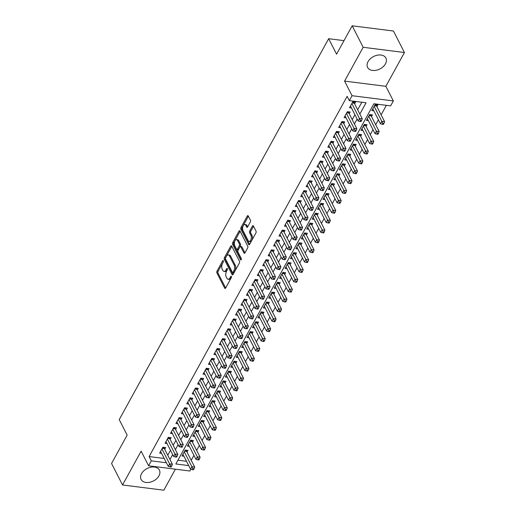 <?xml version="1.0" encoding="UTF-8"?>
<svg xmlns="http://www.w3.org/2000/svg" width="516" height="516" viewBox="0 0 516 516"><rect width="100%" height="100%" fill="white"/><g stroke="black" fill="none" stroke-linecap="round" stroke-linejoin="round"><path stroke-width="0.77" d="M223.344 260.754A0.903 0.471 -82.8 0 0 223.086 260.535A0.903 0.471 -82.8 0 0 222.667 260.838L217.01 271.132A1.29 0.671 -82.8 0 0 216.907 272.945L224.679 288.134A1.29 0.671 -82.8 0 0 225.047 288.444A1.29 0.671 -82.8 0 0 225.64 288.012L231.297 277.718A0.903 0.471 -82.8 0 0 231.368 276.447A0.903 0.471 -82.8 0 0 231.11 276.228A0.903 0.471 -82.8 0 0 230.697 276.537L229.962 277.866A4.134 2.148 -82.8 0 1 228.066 279.266A4.134 2.148 -82.8 0 1 226.879 278.266L226.227 277.002A4.134 2.148 -82.8 0 1 226.55 271.203L227.285 269.868A0.903 0.471 -82.8 0 0 227.356 268.597A0.903 0.471 -82.8 0 0 227.098 268.378A0.903 0.471 -82.8 0 0 226.679 268.688L225.95 270.016A4.134 2.148 -82.8 0 1 224.047 271.422A4.134 2.148 -82.8 0 1 222.867 270.416L222.215 269.152A4.134 2.148 -82.8 0 1 222.538 263.353L223.273 262.018A0.903 0.471 -82.8 0 0 223.344 260.754M368.05 61.63A10.268 6.979 152.9 0 0 367.611 67.409A10.268 6.979 152.9 0 0 376.183 70.266A10.268 6.979 152.9 0 0 385.458 63.836A10.268 6.979 152.9 0 0 385.897 58.056A10.268 6.979 152.9 0 0 377.325 55.199A10.268 6.979 152.9 0 0 368.05 61.63M141.532 473.656A10.268 6.979 152.9 0 0 141.094 479.435A10.268 6.979 152.9 0 0 149.666 482.292A10.268 6.979 152.9 0 0 158.941 475.862A10.268 6.979 152.9 0 0 159.38 470.082A10.268 6.979 152.9 0 0 150.807 467.225A10.268 6.979 152.9 0 0 141.532 473.656M250.325 222.009A1.29 0.671 -82.8 0 0 250.428 220.197L248.248 215.94A1.29 0.671 -82.8 0 0 247.88 215.624A1.29 0.671 -82.8 0 0 247.287 216.062L240.998 227.492A1.29 0.671 -82.8 0 0 240.901 229.304L248.667 244.494A1.29 0.671 -82.8 0 0 249.041 244.81A1.29 0.671 -82.8 0 0 249.634 244.371L255.917 232.935A1.29 0.671 -82.8 0 0 256.013 231.123L253.382 225.976A1.29 0.671 -82.8 0 0 253.014 225.666A1.29 0.671 -82.8 0 0 252.421 226.105L249.731 230.994A1.29 0.671 -82.8 0 0 249.628 232.806L250.937 235.361A3.457 1.793 -82.8 0 1 251.06 239.263A3.457 1.793 -82.8 0 1 249.08 241.378A3.457 1.793 -82.8 0 1 248.086 240.54L242.971 230.542A3.457 1.793 -82.8 0 1 242.849 226.64A3.457 1.793 -82.8 0 1 244.829 224.525A3.457 1.793 -82.8 0 1 245.822 225.363L246.674 227.027A1.29 0.671 -82.8 0 0 247.041 227.343A1.29 0.671 -82.8 0 0 247.635 226.905L250.325 222.009M352.17 25.8L393.456 31.025L404.447 52.516L363.161 47.291L352.17 25.8L336.574 54.174L328.66 38.7L119.235 419.637L127.149 435.111L111.553 463.484L122.544 484.976L141.126 451.178L148.595 465.793L151.311 460.859L149.111 456.557L347.139 96.344L349.338 100.639L352.054 95.705L393.34 100.93L390.631 105.864L373.887 103.748L175.859 463.961L188.714 465.587M363.161 47.291L344.578 81.096L352.054 95.705M231.684 246.061A1.29 0.671 -82.8 0 0 231.316 245.751A1.29 0.671 -82.8 0 0 230.723 246.19L224.441 257.619A1.29 0.671 -82.8 0 0 224.337 259.432L232.103 274.622A1.29 0.671 -82.8 0 0 232.477 274.931A1.29 0.671 -82.8 0 0 233.071 274.493L239.353 263.063A1.29 0.671 -82.8 0 0 239.456 261.251L231.684 246.061M232.722 242.552L239.005 231.123A1.29 0.671 -82.8 0 1 239.598 230.684A1.29 0.671 -82.8 0 1 239.966 231L247.738 246.19A1.29 0.671 -82.8 0 1 247.635 248.002L244.945 252.892A1.29 0.671 -82.8 0 1 244.352 253.33A1.29 0.671 -82.8 0 1 243.978 253.021L240.83 246.861A1.29 0.671 -82.8 0 0 240.462 246.545A1.29 0.671 -82.8 0 0 239.869 246.983L238.082 250.228A1.29 0.671 -82.8 0 0 237.979 252.04L241.262 258.452A0.903 0.471 -82.8 0 1 241.295 259.477A0.903 0.471 -82.8 0 1 240.772 260.032A0.903 0.471 -82.8 0 1 240.514 259.812L232.619 244.365A1.29 0.671 -82.8 0 1 232.722 242.552L233.838 242.694L240.114 231.278L239.005 231.123M122.544 484.976L163.83 490.2L175.388 469.179M376.951 106.709L377.899 104.98L375.106 104.632L371.855 110.553L373.81 110.798M371.526 116.577L372.475 114.855L369.682 114.5L366.431 120.421L368.385 120.667M366.096 126.446L367.05 124.724L364.257 124.369L361 130.29L362.961 130.535M360.671 136.314L361.619 134.592L358.833 134.237L355.576 140.159L357.536 140.404M355.247 146.189L356.195 144.461L353.408 144.106L350.151 150.027L352.112 150.272M349.822 156.058L350.77 154.329L347.984 153.974L344.727 159.895L346.688 160.147M344.398 165.926L345.346 164.198L342.553 163.843L339.302 169.764L341.263 170.016M338.973 175.795L339.921 174.066L337.129 173.711L333.878 179.632L335.832 179.884M333.542 185.663L334.497 183.935L331.704 183.58L328.447 189.501L330.408 189.753M328.118 195.532L329.073 193.803L326.28 193.448L323.022 199.37L324.983 199.621M322.694 205.4L323.642 203.672L320.855 203.317L317.598 209.238L319.559 209.49M317.269 215.269L318.217 213.54L315.431 213.185L312.174 219.113L314.134 219.358M311.845 225.137L312.793 223.409L310 223.06L306.749 228.981L308.71 229.227M306.42 235.006L307.368 233.277L304.575 232.929L301.325 238.85L303.279 239.095M300.996 244.874L301.944 243.146L299.151 242.797L295.894 248.718L297.855 248.964M295.565 254.743L296.519 253.014L293.727 252.666L290.469 258.587L292.43 258.832M290.14 264.611L291.089 262.889L288.302 262.534L285.045 268.455L287.006 268.701M284.716 274.48L285.664 272.758L282.878 272.403L279.62 278.324L281.581 278.569M279.291 284.348L280.24 282.626L277.453 282.271L274.196 288.192L276.157 288.438M273.867 294.217L274.815 292.495L272.022 292.14L268.772 298.061L270.726 298.306M268.443 304.092L269.391 302.363L266.598 302.008L263.347 307.929L265.301 308.181M263.012 313.96L263.966 312.232L261.173 311.877L257.916 317.798L259.877 318.05M257.587 323.829L258.535 322.1L255.749 321.745L252.492 327.666L254.453 327.918M252.163 333.697L253.111 331.969L250.325 331.614L247.067 337.535L249.028 337.787M246.738 343.566L247.686 341.837L244.9 341.482L241.643 347.403L243.604 347.655M241.314 353.434L242.262 351.706L239.469 351.351L236.218 357.272L238.179 357.523M235.889 363.303L236.838 361.574L234.045 361.219L230.794 367.14L232.748 367.392M230.459 373.171L231.413 371.443L228.62 371.088L225.363 377.015L227.324 377.26M225.034 383.04L225.982 381.311L223.196 380.963L219.939 386.884L221.899 387.129M219.61 392.908L220.558 391.18L217.771 390.831L214.514 396.752L216.475 396.998M214.185 402.777L215.133 401.048L212.347 400.7L209.09 406.621L211.05 406.866M208.761 412.645L209.709 410.917L206.916 410.568L203.665 416.489L205.626 416.735M203.336 422.514L204.284 420.792L201.492 420.437L198.241 426.358L200.195 426.603M197.905 432.382L198.86 430.66L196.067 430.305L192.81 436.226L194.771 436.472M192.481 442.251L193.435 440.529L190.643 440.174L187.385 446.095L189.346 446.34M164.739 449.301L165.688 447.572L162.901 447.217L159.644 453.138L161.605 453.39M170.164 439.432L171.112 437.703L168.326 437.349L165.068 443.27L167.029 443.521M175.588 429.564L176.536 427.835L173.75 427.48L170.493 433.401L172.454 433.653M181.013 419.695L181.967 417.966L179.175 417.612L175.917 423.533L177.878 423.784M186.444 409.827L187.392 408.098L184.599 407.743L181.348 413.664L183.303 413.916M191.868 399.958L192.816 398.229L190.023 397.875L186.773 403.796L188.727 404.047M197.293 390.083L198.241 388.361L195.454 388.006L192.197 393.927L194.158 394.172M202.717 380.215L203.665 378.492L200.879 378.138L197.622 384.059L199.582 384.304M208.142 370.346L209.09 368.624L206.303 368.269L203.046 374.19L205.007 374.435M213.566 360.478L214.521 358.755L211.728 358.401L208.47 364.322L210.431 364.567M218.997 350.609L219.945 348.88L217.152 348.532L213.895 354.453L215.856 354.698M224.421 340.741L225.369 339.012L222.577 338.664L219.326 344.585L221.28 344.83M229.846 330.872L230.794 329.144L228.007 328.795L224.75 334.716L226.711 334.961M235.27 321.004L236.218 319.275L233.432 318.927L230.175 324.848L232.135 325.093M240.695 311.135L241.643 309.406L238.856 309.052L235.599 314.979L237.56 315.224M246.119 301.267L247.074 299.538L244.281 299.183L241.024 305.104L242.984 305.356M251.544 291.398L252.498 289.67L249.705 289.315L246.448 295.236L248.409 295.487M256.974 281.53L257.923 279.801L255.13 279.446L251.879 285.367L253.833 285.619M262.399 271.661L263.347 269.933L260.554 269.578L257.303 275.499L259.264 275.75M267.823 261.793L268.772 260.064L265.985 259.709L262.728 265.63L264.689 265.882M273.248 251.924L274.196 250.195L271.41 249.841L268.152 255.762L270.113 256.013M278.672 242.056L279.62 240.327L276.834 239.972L273.577 245.893L275.538 246.145M284.097 232.181L285.051 230.459L282.258 230.104L279.001 236.025L280.962 236.27M289.528 222.312L290.476 220.59L287.683 220.235L284.432 226.156L286.386 226.401M294.952 212.444L295.9 210.721L293.107 210.367L289.857 216.288L291.817 216.533M300.377 202.575L301.325 200.853L298.538 200.498L295.281 206.419L297.242 206.664M305.801 192.707L306.749 190.978L303.963 190.63L300.705 196.551L302.666 196.796M311.225 182.838L312.174 181.11L309.387 180.761L306.13 186.682L308.091 186.927M316.65 172.97L317.604 171.241L314.812 170.893L311.554 176.814L313.515 177.059M322.081 163.101L323.029 161.373L320.236 161.024L316.985 166.945L318.94 167.19M327.505 153.233L328.453 151.504L325.661 151.149L322.41 157.077L324.364 157.322M332.93 143.364L333.878 141.636L331.091 141.281L327.834 147.202L329.795 147.453M338.354 133.496L339.302 131.767L336.516 131.412L333.259 137.333L335.219 137.585M343.779 123.627L344.727 121.899L341.94 121.544L338.683 127.465L340.644 127.716M349.203 113.759L350.158 112.03L347.365 111.675L344.108 117.596L346.068 117.848M149.111 456.557L164.198 458.466M167.758 455.202L170.474 450.262M173.183 445.334L175.904 440.393M178.607 435.465L181.329 430.525M184.038 425.597L186.753 420.656M189.462 415.728L192.178 410.788M194.887 405.86L197.602 400.919M200.311 395.991L203.027 391.051M205.736 386.123L208.451 381.182M211.16 376.254L213.882 371.314M216.591 366.386L219.306 361.439M222.015 356.517L224.731 351.57M227.44 346.649L230.155 341.702M232.864 336.78L235.58 331.833M238.289 326.912L241.004 321.965M243.713 317.037L246.435 312.096M249.138 307.168L251.86 302.228M254.569 297.3L257.284 292.359M259.993 287.431L262.709 282.491M265.418 277.563L268.133 272.622M270.842 267.694L273.557 262.754M276.266 257.826L278.988 252.885M281.691 247.957L284.413 243.017M287.122 238.089L289.837 233.148M292.546 228.22L295.262 223.28M297.971 218.352L300.686 213.411M303.395 208.483L306.111 203.536M308.82 198.615L311.541 193.668M314.244 188.746L316.966 183.799M319.675 178.878L322.39 173.931M325.099 169.003L327.815 164.062M330.524 159.134L333.239 154.194M335.948 149.266L338.664 144.325M341.373 139.397L344.088 134.457M346.797 129.529L349.519 124.588M352.228 119.66L354.943 114.72M357.653 109.792L361.813 102.22M354.634 103.89L355.582 102.162L352.789 101.807L349.532 107.728L351.493 107.979M191.23 460.278L193.945 455.331M196.654 450.41L199.37 445.463M202.079 440.541L204.794 435.594M207.503 430.673L210.218 425.726M212.927 420.798L215.649 415.857M218.352 410.93L221.074 405.989M223.783 401.061L226.498 396.12M229.207 391.192L231.923 386.252M234.632 381.324L237.347 376.383M240.056 371.455L242.772 366.515M245.481 361.587L248.202 356.646M250.905 351.719L253.627 346.778M256.336 341.85L259.051 336.909M261.76 331.982L264.476 327.041M267.185 322.113L269.9 317.172M272.609 312.245L275.325 307.297M278.034 302.376L280.756 297.429M283.458 292.507L286.18 287.56M288.889 282.639L291.605 277.692M294.314 272.77L297.029 267.823M299.738 262.896L302.453 257.955M305.162 253.027L307.878 248.086M310.587 243.159L313.302 238.218M316.011 233.29L318.733 228.349M321.442 223.422L324.158 218.481M326.867 213.553L329.582 208.612M332.291 203.685L335.007 198.744M337.716 193.816L340.431 188.875M343.14 183.948L345.855 179.007M348.564 174.079L351.286 169.138M353.989 164.211L356.711 159.27M359.42 154.342L362.135 149.395M364.844 144.474L367.56 139.526M370.269 134.605L372.984 129.658M375.693 124.737L378.409 119.789M381.118 114.862L386.361 105.322M177.923 460.201L186.521 461.291M187.056 452.119L188.005 450.397L185.218 450.042L181.961 455.963L183.922 456.208M344.011 40.641L328.66 38.7M344.578 81.096L385.865 86.314L404.447 52.516M385.865 86.314L393.34 100.93M190.843 469.27L189.888 471.011L148.595 465.793M359.846 114.094L366.076 102.761L349.338 100.639M169.958 459.504L172.673 454.557M175.382 449.636L178.097 444.689M180.806 439.767L183.522 434.82M186.231 429.899L188.953 424.952M191.662 420.03L194.377 415.083M197.086 410.156L199.802 405.215M202.511 400.287L205.226 395.346M207.935 390.418L210.651 385.478M213.36 380.55L216.075 375.609M218.784 370.682L221.506 365.741M224.208 360.813L226.93 355.872M229.639 350.945L232.355 346.004M235.064 341.076L237.779 336.135M240.488 331.207L243.204 326.267M245.913 321.339L248.628 316.398M251.337 311.471L254.059 306.53M256.762 301.602L259.483 296.655M262.192 291.733L264.908 286.786M267.617 281.865L270.332 276.918M273.041 271.997L275.757 267.049M278.466 262.122L281.181 257.181M283.89 252.253L286.612 247.312M289.315 242.385L292.037 237.444M294.746 232.516L297.461 227.575M300.17 222.648L302.886 217.707M305.595 212.779L308.31 207.838M311.019 202.911L313.734 197.97M316.443 193.042L319.159 188.101M321.868 183.174L324.59 178.233M327.299 173.305L330.014 168.364M332.723 163.437L335.439 158.496M338.148 153.568L340.863 148.621M343.572 143.7L346.288 138.752M348.997 133.831L351.712 128.884M354.421 123.963L357.143 119.015M151.311 460.859L166.397 462.768M224.047 271.422L225.163 271.564A4.134 2.148 -82.8 0 0 227.066 270.158L225.95 270.016M227.414 269.52L227.066 270.158M228.066 279.266L229.181 279.408A4.134 2.148 -82.8 0 0 231.078 278.008L229.962 277.866M231.426 277.369L231.078 278.008M223.402 261.676L218.126 271.274A1.29 0.671 -82.8 0 0 218.023 273.087L225.647 287.993M231.832 246.345L225.556 257.761A1.29 0.671 -82.8 0 0 225.453 259.574L233.077 274.48M225.627 257.736A0.903 0.471 -82.8 0 0 225.556 259.006L232.374 272.338A0.903 0.471 -82.8 0 0 232.632 272.558A0.903 0.471 -82.8 0 0 233.051 272.248L233.825 270.842A4.134 2.148 -82.8 0 0 234.148 265.043L229.485 255.93A4.134 2.148 -82.8 0 0 228.298 254.93A4.134 2.148 -82.8 0 0 226.401 256.329L225.627 257.736M232.632 272.558L233.748 272.693A0.903 0.471 -82.8 0 0 234.167 272.39L233.051 272.248M228.298 254.93L229.414 255.072A4.134 2.148 -82.8 0 1 230.6 256.071L235.264 265.185A4.134 2.148 -82.8 0 1 234.941 270.984L234.167 272.39M244.952 252.879L241.946 246.996A1.29 0.671 -82.8 0 0 241.578 246.687L240.462 246.545M241.327 259.355L233.735 244.507L232.619 244.365M237.56 240.469A3.457 1.793 -82.8 0 0 236.573 239.63A3.457 1.793 -82.8 0 0 234.587 241.746A3.457 1.793 -82.8 0 0 234.715 245.648L236.515 249.17A1.29 0.671 -82.8 0 0 236.883 249.486A1.29 0.671 -82.8 0 0 237.476 249.047L239.263 245.803A1.29 0.671 -82.8 0 0 239.366 243.991L237.56 240.469L238.676 240.604A3.457 1.793 -82.8 0 0 237.689 239.772L236.573 239.63M236.883 249.486L237.999 249.628A1.29 0.671 -82.8 0 0 238.592 249.189L237.476 249.047M238.676 240.604L240.482 244.132A1.29 0.671 -82.8 0 1 240.379 245.945L238.592 249.189M233.838 242.694A1.29 0.671 -82.8 0 0 233.735 244.507M244.829 224.525L245.945 224.666A3.457 1.793 -82.8 0 1 246.938 225.505L247.648 226.885M249.08 241.378L250.195 241.52A3.457 1.793 -82.8 0 0 252.176 239.405A3.457 1.793 -82.8 0 0 252.053 235.502L250.937 235.361M253.53 226.26L250.847 231.136A1.29 0.671 -82.8 0 0 250.744 232.948L252.053 235.502M247.287 216.062L248.383 216.198L242.114 227.633A1.29 0.671 -82.8 0 0 242.017 229.446L249.641 244.352M182.909 454.235L190.559 469.192L191.92 466.728L194.706 467.083L186.708 451.435A1.316 0.684 97.2 0 1 186.579 451.042L186.431 450.197M192.92 468.689L192.378 469.676L193.494 469.818L194.035 468.831L192.92 468.689L184.27 451.771M192.378 469.676L190.559 469.192M194.706 467.083L194.035 468.831M161.947 448.946L169.596 463.903L168.242 466.374L160.592 451.416M164.114 447.372L164.262 448.217A1.316 0.684 -82.8 0 0 164.385 448.61L172.389 464.258L169.596 463.903L170.602 465.871L170.061 466.857L171.177 466.999L171.718 466.012L170.602 465.871M171.718 466.012L172.389 464.258M168.242 466.374L170.061 466.857M188.334 444.366L195.983 459.324L197.344 456.86L200.131 457.215L192.133 441.567A1.316 0.684 97.2 0 1 192.004 441.174L191.855 440.329M198.344 458.821L197.802 459.808L198.918 459.95L199.46 458.963L198.344 458.821L189.695 441.902M197.802 459.808L195.983 459.324M200.131 457.215L199.46 458.963M193.764 434.498L201.414 449.455L202.769 446.991L205.555 447.34L197.557 431.698A1.316 0.684 97.2 0 1 197.435 431.305L197.28 430.46M203.768 448.952L203.227 449.939L204.342 450.081L204.884 449.094L203.768 448.952L195.119 432.034M203.227 449.939L201.414 449.455M205.555 447.34L204.884 449.094M199.189 424.629L206.839 439.587L208.193 437.123L210.986 437.471L202.982 421.83A1.316 0.684 97.2 0 1 202.859 421.437L202.711 420.592M209.193 439.084L208.651 440.071L209.767 440.213L210.309 439.226L209.193 439.084L200.543 422.165M208.651 440.071L206.839 439.587M210.986 437.471L210.309 439.226M204.613 414.761L212.263 429.718L213.618 427.254L216.41 427.603L208.406 411.962A1.316 0.684 97.2 0 1 208.283 411.568L208.135 410.723M214.624 429.215L214.076 430.202L215.191 430.344L215.74 429.357L214.624 429.215L205.968 412.297M214.076 430.202L212.263 429.718M216.41 427.603L215.74 429.357M167.377 439.077L175.027 454.035L173.666 456.505L166.017 441.548M169.538 437.503L169.687 438.348A1.316 0.684 -82.8 0 0 169.816 438.742L177.814 454.39L175.027 454.035L176.027 456.002L175.485 456.989L176.601 457.131L177.143 456.144L176.027 456.002M177.143 456.144L177.814 454.39M173.666 456.505L175.485 456.989M172.802 429.209L180.452 444.166L179.091 446.637L171.441 431.679M174.963 427.635L175.111 428.48A1.316 0.684 -82.8 0 0 175.24 428.873L183.238 444.521L180.452 444.166L181.451 446.134L180.91 447.12L182.025 447.256L182.567 446.269L181.451 446.134M182.567 446.269L183.238 444.521M179.091 446.637L180.91 447.12M178.226 419.34L185.876 434.298L184.522 436.768L176.872 421.804M180.387 417.767L180.542 418.611A1.316 0.684 -82.8 0 0 180.665 419.005L188.662 434.653L185.876 434.298L186.876 436.265L186.334 437.252L187.45 437.387L187.992 436.401L186.876 436.265M187.992 436.401L188.662 434.653M184.522 436.768L186.334 437.252M183.651 409.472L191.301 424.429L189.946 426.9L182.296 411.936M185.818 407.898L185.966 408.743A1.316 0.684 -82.8 0 0 186.089 409.136L194.093 424.784L191.301 424.429L192.3 426.39L191.759 427.377L192.874 427.519L193.416 426.532L192.3 426.39M193.416 426.532L194.093 424.784M189.946 426.9L191.759 427.377M210.038 404.892L217.688 419.85L219.042 417.386L221.835 417.734L213.83 402.093A1.316 0.684 97.2 0 1 213.708 401.7L213.56 400.855M220.048 419.347L219.506 420.334L220.622 420.476L221.164 419.489L220.048 419.347L211.392 402.422M219.506 420.334L217.688 419.85M221.835 417.734L221.164 419.489M189.075 399.603L196.725 414.561L195.37 417.025L187.721 402.067M191.243 398.03L191.391 398.874A1.316 0.684 -82.8 0 0 191.513 399.268L199.518 414.916L196.725 414.561L197.725 416.522L197.183 417.508L198.299 417.65L198.841 416.664L197.725 416.522M198.841 416.664L199.518 414.916M195.37 417.025L197.183 417.508M215.462 395.024L223.112 409.981L224.473 407.517L227.259 407.866L219.261 392.218A1.316 0.684 97.2 0 1 219.132 391.831L218.984 390.98M225.473 409.478L224.931 410.465L226.047 410.607L226.589 409.62L225.473 409.478L216.823 392.553M224.931 410.465L223.112 409.981M227.259 407.866L226.589 409.62M194.5 389.735L202.149 404.692L200.795 407.156L193.145 392.199M196.667 388.161L196.815 389.006A1.316 0.684 -82.8 0 0 196.938 389.399L204.942 405.047L202.149 404.692L203.156 406.653L202.607 407.64L203.73 407.782L204.272 406.795L203.156 406.653M204.272 406.795L204.942 405.047M200.795 407.156L202.607 407.64M220.887 385.155L228.536 400.113L229.897 397.642L232.684 397.997L224.686 382.35A1.316 0.684 97.2 0 1 224.557 381.963L224.408 381.111M230.897 399.61L230.355 400.597L231.471 400.738L232.013 399.752L230.897 399.61L222.248 382.685M230.355 400.597L228.536 400.113M232.684 397.997L232.013 399.752M199.931 379.866L207.574 394.824L206.219 397.288L198.57 382.33M202.091 378.293L202.24 379.137A1.316 0.684 -82.8 0 0 202.369 379.531L210.367 395.179L207.574 394.824L208.58 396.785L208.038 397.772L209.154 397.913L209.696 396.927L208.58 396.785M209.696 396.927L210.367 395.179M206.219 397.288L208.038 397.772M226.318 375.287L233.967 390.244L235.322 387.774L238.108 388.129L230.11 372.481A1.316 0.684 97.2 0 1 229.988 372.094L229.833 371.243M236.322 389.741L235.78 390.728L236.896 390.87L237.437 389.883L236.322 389.741L227.672 372.816M235.78 390.728L233.967 390.244M238.108 388.129L237.437 389.883M205.355 369.998L213.005 384.955L211.644 387.419L203.994 372.462M207.516 368.424L207.664 369.269A1.316 0.684 -82.8 0 0 207.793 369.662L215.791 385.304L213.005 384.955L214.005 386.916L213.463 387.903L214.579 388.045L215.12 387.058L214.005 386.916M215.12 387.058L215.791 385.304M211.644 387.419L213.463 387.903M231.742 365.418L239.392 380.376L240.746 377.906L243.539 378.26L235.535 362.613A1.316 0.684 97.2 0 1 235.412 362.219L235.264 361.374M241.746 379.873L241.204 380.86L242.32 381.002L242.862 380.015L241.746 379.873L233.097 362.948M241.204 380.86L239.392 380.376M243.539 378.26L242.862 380.015M210.78 360.129L218.429 375.087L217.075 377.551L209.425 362.593M212.94 358.555L213.089 359.4A1.316 0.684 -82.8 0 0 213.218 359.794L221.216 375.435L218.429 375.087L219.429 377.048L218.887 378.035L220.003 378.176L220.545 377.19L219.429 377.048M220.545 377.19L221.216 375.435M217.075 377.551L218.887 378.035M237.166 355.55L244.816 370.507L246.171 368.037L248.964 368.392L240.959 352.744A1.316 0.684 97.2 0 1 240.837 352.351L240.688 351.506M247.17 370.004L246.629 370.991L247.745 371.133L248.286 370.146L247.17 370.004L238.521 353.079M246.629 370.991L244.816 370.507M248.964 368.392L248.286 370.146M216.204 350.261L223.854 365.218L222.499 367.682L214.85 352.725M218.371 348.687L218.52 349.532A1.316 0.684 -82.8 0 0 218.642 349.925L226.647 365.567L223.854 365.218L224.853 367.179L224.312 368.166L225.428 368.308L225.969 367.321L224.853 367.179M225.969 367.321L226.647 365.567M222.499 367.682L224.312 368.166M242.591 345.681L250.241 360.639L251.595 358.168L254.388 358.523L246.384 342.876A1.316 0.684 97.2 0 1 246.261 342.482L246.113 341.637M252.601 360.136L252.06 361.123L253.175 361.264L253.717 360.278L252.601 360.136L243.945 343.211M252.06 361.123L250.241 360.639M254.388 358.523L253.717 360.278M221.628 340.386L229.278 355.35L227.924 357.814L220.274 342.856M223.796 338.818L223.944 339.663A1.316 0.684 -82.8 0 0 224.067 340.057L232.071 355.698L229.278 355.35L230.278 357.311L229.736 358.298L230.852 358.439L231.394 357.453L230.278 357.311M231.394 357.453L232.071 355.698M227.924 357.814L229.736 358.298M248.015 335.813L255.665 350.77L257.026 348.3L259.812 348.655L251.814 333.007A1.316 0.684 97.2 0 1 251.685 332.614L251.537 331.769M258.026 350.267L257.484 351.254L258.6 351.39L259.142 350.403L258.026 350.267L249.376 333.342M257.484 351.254L255.665 350.77M259.812 348.655L259.142 350.403M227.053 330.517L234.703 345.481L233.348 347.945L225.698 332.988M229.22 328.944L229.368 329.795A1.316 0.684 -82.8 0 0 229.491 330.182L237.495 345.83L234.703 345.481L235.709 347.442L235.161 348.429L236.276 348.571L236.825 347.584L235.709 347.442M236.825 347.584L237.495 345.83M233.348 347.945L235.161 348.429M253.44 325.938L261.09 340.902L262.45 338.432L265.237 338.786L257.239 323.139A1.316 0.684 97.2 0 1 257.11 322.745L256.962 321.9M263.45 340.399L262.908 341.386L264.024 341.521L264.566 340.534L263.45 340.399L254.801 323.474M262.908 341.386L261.09 340.902M265.237 338.786L264.566 340.534M258.871 316.069L266.52 331.033L267.875 328.563L270.661 328.918L262.663 313.27A1.316 0.684 97.2 0 1 262.534 312.877L262.386 312.032M268.875 330.524L268.333 331.511L269.449 331.653L269.991 330.666L268.875 330.524L260.225 313.605M268.333 331.511L266.52 331.033M270.661 328.918L269.991 330.666M264.295 306.201L271.945 321.158L273.299 318.695L276.092 319.049L268.088 303.402A1.316 0.684 97.2 0 1 267.965 303.008L267.817 302.163M274.299 320.655L273.757 321.642L274.873 321.784L275.415 320.797L274.299 320.655L265.65 303.737M273.757 321.642L271.945 321.158M276.092 319.049L275.415 320.797M269.72 296.332L277.369 311.29L278.724 308.826L281.517 309.181L273.512 293.533A1.316 0.684 97.2 0 1 273.39 293.14L273.241 292.295M279.724 310.787L279.182 311.774L280.298 311.916L280.839 310.929L279.724 310.787L271.074 293.868M279.182 311.774L277.369 311.29M281.517 309.181L280.839 310.929M275.144 286.464L282.794 301.421L284.148 298.957L286.941 299.312L278.937 283.665A1.316 0.684 97.2 0 1 278.814 283.271L278.666 282.426M285.155 300.918L284.606 301.905L285.722 302.047L286.27 301.06L285.155 300.918L276.499 284M284.606 301.905L282.794 301.421M286.941 299.312L286.27 301.06M280.569 276.595L288.218 291.553L289.573 289.089L292.366 289.437L284.361 273.796A1.316 0.684 97.2 0 1 284.239 273.403L284.09 272.558M290.579 291.05L290.037 292.037L291.153 292.179L291.695 291.192L290.579 291.05L281.923 274.131M290.037 292.037L288.218 291.553M292.366 289.437L291.695 291.192M285.993 266.727L293.643 281.684L295.004 279.221L297.79 279.569L289.792 263.928A1.316 0.684 97.2 0 1 289.663 263.534L289.515 262.689M296.003 281.181L295.462 282.168L296.577 282.31L297.119 281.323L296.003 281.181L287.354 264.263M295.462 282.168L293.643 281.684M297.79 279.569L297.119 281.323M291.424 256.858L299.074 271.816L300.428 269.352L303.215 269.7L295.216 254.059A1.316 0.684 97.2 0 1 295.088 253.666L294.939 252.821M301.428 271.313L300.886 272.3L302.002 272.442L302.544 271.455L301.428 271.313L292.778 254.388M300.886 272.3L299.074 271.816M303.215 269.7L302.544 271.455M296.848 246.99L304.498 261.947L305.853 259.483L308.639 259.832L300.641 244.191A1.316 0.684 97.2 0 1 300.518 243.797L300.37 242.946M306.852 261.444L306.31 262.431L307.426 262.573L307.968 261.586L306.852 261.444L298.203 244.52M306.31 262.431L304.498 261.947M308.639 259.832L307.968 261.586M302.273 237.121L309.923 252.079L311.277 249.615L314.07 249.963L306.065 234.316A1.316 0.684 97.2 0 1 305.943 233.929L305.795 233.077M312.277 251.576L311.735 252.563L312.851 252.705L313.393 251.718L312.277 251.576L303.627 234.651M311.735 252.563L309.923 252.079M314.07 249.963L313.393 251.718M307.697 227.253L315.347 242.21L316.701 239.74L319.494 240.095L311.49 224.447A1.316 0.684 97.2 0 1 311.367 224.06L311.219 223.209M317.708 241.707L317.159 242.694L318.275 242.836L318.824 241.849L317.708 241.707L309.052 224.782M317.159 242.694L315.347 242.21M319.494 240.095L318.824 241.849M313.122 217.384L320.771 232.342L322.126 229.872L324.919 230.226L316.914 214.579A1.316 0.684 97.2 0 1 316.792 214.192L316.643 213.34M323.132 231.839L322.59 232.826L323.706 232.968L324.248 231.981L323.132 231.839L314.476 214.914M322.59 232.826L320.771 232.342M324.919 230.226L324.248 231.981M318.546 207.516L326.196 222.473L327.557 220.003L330.343 220.358L322.345 204.71A1.316 0.684 97.2 0 1 322.216 204.317L322.068 203.472M328.557 221.97L328.015 222.957L329.131 223.099L329.672 222.112L328.557 221.97L319.907 205.046M328.015 222.957L326.196 222.473M330.343 220.358L329.672 222.112M323.971 197.647L331.62 212.605L332.981 210.135L335.768 210.489L327.77 194.842A1.316 0.684 97.2 0 1 327.641 194.448L327.492 193.603M333.981 212.102L333.439 213.089L334.555 213.231L335.097 212.244L333.981 212.102L325.332 195.177M333.439 213.089L331.62 212.605M335.768 210.489L335.097 212.244M329.401 187.779L337.051 202.736L338.406 200.266L341.192 200.621L333.194 184.973A1.316 0.684 97.2 0 1 333.072 184.58L332.917 183.735M339.405 202.233L338.864 203.22L339.98 203.362L340.521 202.375L339.405 202.233L330.756 185.309M338.864 203.22L337.051 202.736M341.192 200.621L340.521 202.375M334.826 177.91L342.476 192.868L343.83 190.398L346.623 190.752L338.619 175.105A1.316 0.684 97.2 0 1 338.496 174.711L338.348 173.866M344.83 192.365L344.288 193.352L345.404 193.487L345.946 192.5L344.83 192.365L336.18 175.44M344.288 193.352L342.476 192.868M346.623 190.752L345.946 192.5M340.25 168.035L347.9 182.999L349.255 180.529L352.047 180.884L344.043 165.236A1.316 0.684 97.2 0 1 343.92 164.843L343.772 163.998M350.261 182.496L349.713 183.483L350.828 183.619L351.377 182.632L350.261 182.496L341.605 165.571M349.713 183.483L347.9 182.999M352.047 180.884L351.377 182.632M345.675 158.167L353.325 173.131L354.679 170.661L357.472 171.015L349.467 155.368A1.316 0.684 97.2 0 1 349.345 154.974L349.197 154.129M355.685 172.621L355.143 173.608L356.259 173.75L356.801 172.763L355.685 172.621L347.029 155.703M355.143 173.608L353.325 173.131M357.472 171.015L356.801 172.763M351.099 148.298L358.749 163.256L360.11 160.792L362.896 161.147L354.898 145.499A1.316 0.684 97.2 0 1 354.769 145.106L354.621 144.261M361.11 162.753L360.568 163.74L361.684 163.882L362.226 162.895L361.11 162.753L352.46 145.834M360.568 163.74L358.749 163.256M362.896 161.147L362.226 162.895M356.524 138.43L364.173 153.387L365.534 150.924L368.321 151.278L360.323 135.631A1.316 0.684 97.2 0 1 360.194 135.237L360.045 134.392M366.534 152.884L365.992 153.871L367.108 154.013L367.65 153.026L366.534 152.884L357.885 135.966M365.992 153.871L364.173 153.387M368.321 151.278L367.65 153.026M361.955 128.561L369.604 143.519L370.959 141.055L373.745 141.41L365.747 125.762A1.316 0.684 97.2 0 1 365.625 125.369L365.47 124.524M371.959 143.016L371.417 144.003L372.533 144.145L373.074 143.158L371.959 143.016L363.309 126.097M371.417 144.003L369.604 143.519M373.745 141.41L373.074 143.158M367.379 118.693L375.029 133.65L376.383 131.187L379.176 131.535L371.172 115.894A1.316 0.684 97.2 0 1 371.049 115.5L370.901 114.655M377.383 133.147L376.841 134.134L377.957 134.276L378.499 133.289L377.383 133.147L368.734 116.229M376.841 134.134L375.029 133.65M379.176 131.535L378.499 133.289M372.804 108.824L380.453 123.782L381.808 121.318L384.601 121.666L376.596 106.025A1.316 0.684 97.2 0 1 376.474 105.632L376.325 104.787M382.808 123.279L382.266 124.266L383.382 124.408L383.923 123.421L382.808 123.279L374.158 106.361M382.266 124.266L380.453 123.782M384.601 121.666L383.923 123.421M232.477 320.649L240.127 335.606L238.773 338.077L231.123 323.119M234.645 319.075L234.793 319.926A1.316 0.684 -82.8 0 0 234.915 320.313L242.92 335.961L240.127 335.606L241.133 337.574L240.591 338.56L241.707 338.702L242.249 337.716L241.133 337.574M242.249 337.716L242.92 335.961M238.773 338.077L240.591 338.56M237.908 310.78L245.558 325.738L244.197 328.208L236.547 313.251M240.069 309.207L240.217 310.058A1.316 0.684 -82.8 0 0 240.346 310.445L248.344 326.093L245.558 325.738L246.558 327.705L246.016 328.692L247.132 328.834L247.674 327.847L246.558 327.705M247.674 327.847L248.344 326.093M244.197 328.208L246.016 328.692M243.333 300.912L250.982 315.869L249.621 318.34L241.972 303.382M245.493 299.338L245.642 300.183A1.316 0.684 -82.8 0 0 245.771 300.576L253.769 316.224L250.982 315.869L251.982 317.837L251.44 318.824L252.556 318.965L253.098 317.979L251.982 317.837M253.098 317.979L253.769 316.224M249.621 318.34L251.44 318.824M248.757 291.043L256.407 306.001L255.052 308.471L247.403 293.514M250.918 289.47L251.073 290.315A1.316 0.684 -82.8 0 0 251.195 290.708L259.193 306.356L256.407 306.001L257.407 307.968L256.865 308.955L257.981 309.097L258.522 308.11L257.407 307.968M258.522 308.11L259.193 306.356M255.052 308.471L256.865 308.955M254.182 281.175L261.831 296.132L260.477 298.603L252.827 283.645M256.349 279.601L256.497 280.446A1.316 0.684 -82.8 0 0 256.62 280.839L264.624 296.487L261.831 296.132L262.831 298.1L262.289 299.087L263.405 299.228L263.947 298.242L262.831 298.1M263.947 298.242L264.624 296.487M260.477 298.603L262.289 299.087M259.606 271.306L267.256 286.264L265.901 288.734L258.252 273.777M261.773 269.733L261.922 270.577A1.316 0.684 -82.8 0 0 262.044 270.971L270.049 286.619L267.256 286.264L268.262 288.231L267.714 289.218L268.83 289.353L269.378 288.367L268.262 288.231M269.378 288.367L270.049 286.619M265.901 288.734L267.714 289.218M265.031 261.438L272.68 276.395L271.326 278.866L263.676 263.902M267.198 259.864L267.346 260.709A1.316 0.684 -82.8 0 0 267.469 261.102L275.473 276.75L272.68 276.395L273.686 278.363L273.145 279.35L274.26 279.485L274.802 278.498L273.686 278.363M274.802 278.498L275.473 276.75M271.326 278.866L273.145 279.35M270.461 251.569L278.111 266.527L276.75 268.997L269.1 254.033M272.622 249.996L272.77 250.84A1.316 0.684 -82.8 0 0 272.9 251.234L280.897 266.882L278.111 266.527L279.111 268.488L278.569 269.475L279.685 269.616L280.227 268.63L279.111 268.488M280.227 268.63L280.897 266.882M276.75 268.997L278.569 269.475M275.886 241.701L283.536 256.658L282.175 259.122L274.525 244.165M278.047 240.127L278.195 240.972A1.316 0.684 -82.8 0 0 278.324 241.365L286.322 257.013L283.536 256.658L284.535 258.619L283.994 259.606L285.109 259.748L285.651 258.761L284.535 258.619M285.651 258.761L286.322 257.013M282.175 259.122L283.994 259.606M281.31 231.832L288.96 246.79L287.606 249.254L279.956 234.296M283.471 230.259L283.626 231.104A1.316 0.684 -82.8 0 0 283.748 231.497L291.746 247.145L288.96 246.79L289.96 248.751L289.418 249.738L290.534 249.879L291.076 248.893L289.96 248.751M291.076 248.893L291.746 247.145M287.606 249.254L289.418 249.738M286.735 221.964L294.384 236.921L293.03 239.385L285.38 224.428M288.902 220.39L289.05 221.235A1.316 0.684 -82.8 0 0 289.173 221.628L297.177 237.276L294.384 236.921L295.384 238.882L294.842 239.869L295.958 240.011L296.5 239.024L295.384 238.882M296.5 239.024L297.177 237.276M293.03 239.385L294.842 239.869M292.159 212.095L299.809 227.053L298.454 229.517L290.805 214.559M294.326 210.522L294.475 211.367A1.316 0.684 -82.8 0 0 294.597 211.76L302.602 227.401L299.809 227.053L300.809 229.014L300.267 230.001L301.383 230.142L301.925 229.156L300.809 229.014M301.925 229.156L302.602 227.401M298.454 229.517L300.267 230.001M297.584 202.227L305.233 217.184L303.879 219.648L296.229 204.691M299.751 200.653L299.899 201.498A1.316 0.684 -82.8 0 0 300.022 201.891L308.026 217.533L305.233 217.184L306.24 219.145L305.698 220.132L306.814 220.274L307.355 219.287L306.24 219.145M307.355 219.287L308.026 217.533M303.879 219.648L305.698 220.132M303.015 192.358L310.664 207.316L309.303 209.78L301.654 194.822M305.175 190.785L305.324 191.63A1.316 0.684 -82.8 0 0 305.453 192.023L313.451 207.664L310.664 207.316L311.664 209.277L311.122 210.264L312.238 210.405L312.78 209.419L311.664 209.277M312.78 209.419L313.451 207.664M309.303 209.78L311.122 210.264M308.439 182.483L316.089 197.447L314.728 199.911L307.078 184.954M310.6 180.91L310.748 181.761A1.316 0.684 -82.8 0 0 310.877 182.154L318.875 197.796L316.089 197.447L317.088 199.408L316.547 200.395L317.663 200.537L318.204 199.55L317.088 199.408M318.204 199.55L318.875 197.796M314.728 199.911L316.547 200.395M313.863 172.615L321.513 187.579L320.159 190.043L312.509 175.085M316.024 171.041L316.173 171.893A1.316 0.684 -82.8 0 0 316.302 172.28L324.3 187.927L321.513 187.579L322.513 189.54L321.971 190.527L323.087 190.668L323.629 189.682L322.513 189.54M323.629 189.682L324.3 187.927M320.159 190.043L321.971 190.527M319.288 162.746L326.938 177.704L325.583 180.174L317.933 165.217M321.455 161.173L321.603 162.024A1.316 0.684 -82.8 0 0 321.726 162.411L329.73 178.059L326.938 177.704L327.937 179.671L327.396 180.658L328.511 180.8L329.053 179.813L327.937 179.671M329.053 179.813L329.73 178.059M325.583 180.174L327.396 180.658M324.712 152.878L332.362 167.835L331.008 170.306L323.358 155.348M326.88 151.304L327.028 152.156A1.316 0.684 -82.8 0 0 327.15 152.543L335.155 168.19L332.362 167.835L333.362 169.803L332.82 170.79L333.936 170.931L334.478 169.945L333.362 169.803M334.478 169.945L335.155 168.19M331.008 170.306L332.82 170.79M330.137 143.009L337.787 157.967L336.432 160.437L328.782 145.48M332.304 141.436L332.452 142.281A1.316 0.684 -82.8 0 0 332.575 142.674L340.579 158.322L337.787 157.967L338.793 159.934L338.244 160.921L339.36 161.063L339.909 160.076L338.793 159.934M339.909 160.076L340.579 158.322M336.432 160.437L338.244 160.921M335.561 133.141L343.211 148.098L341.856 150.569L334.207 135.611M337.728 131.567L337.877 132.412A1.316 0.684 -82.8 0 0 337.999 132.805L346.004 148.453L343.211 148.098L344.217 150.066L343.675 151.053L344.791 151.194L345.333 150.208L344.217 150.066M345.333 150.208L346.004 148.453M341.856 150.569L343.675 151.053M340.992 123.272L348.642 138.23L347.281 140.7L339.631 125.743M343.153 121.699L343.301 122.544A1.316 0.684 -82.8 0 0 343.43 122.937L351.428 138.585L348.642 138.23L349.642 140.197L349.1 141.184L350.216 141.326L350.757 140.339L349.642 140.197M350.757 140.339L351.428 138.585M347.281 140.7L349.1 141.184M346.417 113.404L354.066 128.361L352.712 130.832L345.062 115.874M348.577 111.83L348.726 112.675A1.316 0.684 -82.8 0 0 348.855 113.069L356.853 128.716L354.066 128.361L355.066 130.329L354.524 131.316L355.64 131.451L356.182 130.464L355.066 130.329M356.182 130.464L356.853 128.716M352.712 130.832L354.524 131.316M351.841 103.535L359.491 118.493L358.136 120.963L350.487 105.999M354.008 101.962L354.157 102.807A1.316 0.684 -82.8 0 0 354.279 103.2L362.277 118.848L359.491 118.493L360.49 120.46L359.949 121.447L361.065 121.583L361.606 120.596L360.49 120.46M361.606 120.596L362.277 118.848M358.136 120.963L359.949 121.447M223.409 260.935L222.667 260.838M231.439 276.628L230.697 276.537M227.421 268.778L226.679 268.688M225.486 288.238L224.679 288.134M218.023 273.087L216.907 272.945M218.126 271.274L217.01 271.132M232.91 274.725L232.103 274.622M225.453 259.574L224.337 259.432M225.556 257.761L224.441 257.619M231.819 246.326L230.723 246.19M234.941 270.984L233.825 270.842M235.264 265.185L234.148 265.043M230.6 256.071L229.485 255.93M244.79 253.117L243.978 253.021M241.946 246.996L240.83 246.861M241.082 259.883L240.514 259.812M240.379 245.945L239.263 245.803M240.482 244.132L239.366 243.991M247.48 227.13L246.674 227.027M246.938 225.505L245.822 225.363M250.744 232.948L249.628 232.806M250.847 231.136L249.731 230.994M253.517 226.24L252.421 226.105M249.473 244.597L248.667 244.494M242.017 229.446L240.901 229.304M242.114 227.633L240.998 227.492M186.708 451.435L184.599 451.171M186.579 451.042L184.793 450.816M162.476 447.991L164.262 448.217M162.282 448.346L164.385 448.61M192.133 441.567L190.023 441.296M192.004 441.174L190.217 440.948M197.557 431.698L195.448 431.428M197.435 431.305L195.641 431.079M202.982 421.83L200.872 421.559M202.859 421.437L201.066 421.211M208.406 411.962L206.303 411.691M208.283 411.568L206.497 411.342M167.9 438.123L169.687 438.348M167.706 438.477L169.816 438.742M173.324 428.254L175.111 428.48M173.131 428.609L175.24 428.873M178.749 418.386L180.542 418.611M178.555 418.74L180.665 419.005M184.173 408.517L185.966 408.743M183.98 408.872L186.089 409.136M213.83 402.093L211.728 401.822M213.708 401.7L211.921 401.474M189.598 398.649L191.391 398.874M189.404 399.003L191.513 399.268M219.261 392.218L217.152 391.954M219.132 391.831L217.346 391.605M195.029 388.78L196.815 389.006M194.835 389.135L196.938 389.399M224.686 382.35L222.577 382.085M224.557 381.963L222.77 381.73M200.453 378.912L202.24 379.137M200.26 379.26L202.369 379.531M230.11 372.481L228.001 372.217M229.988 372.094L228.195 371.862M205.878 369.043L207.664 369.269M205.684 369.392L207.793 369.662M235.535 362.613L233.425 362.348M235.412 362.219L233.619 361.993M211.302 359.175L213.089 359.4M211.109 359.523L213.218 359.794M240.959 352.744L238.85 352.48M240.837 352.351L239.043 352.125M216.726 349.306L218.52 349.532M216.533 349.655L218.642 349.925M246.384 342.876L244.281 342.611M246.261 342.482L244.474 342.256M222.151 339.438L223.944 339.663M221.957 339.786L224.067 340.057M251.814 333.007L249.705 332.743M251.685 332.614L249.899 332.388M227.582 329.569L229.368 329.795M227.388 329.918L229.491 330.182M257.239 323.139L255.13 322.874M257.11 322.745L255.323 322.519M262.663 313.27L260.554 313.006M262.534 312.877L260.748 312.651M268.088 303.402L265.979 303.137M267.965 303.008L266.172 302.782M273.512 293.533L271.403 293.269M273.39 293.14L271.597 292.914M278.937 283.665L276.834 283.394M278.814 283.271L277.028 283.045M284.361 273.796L282.258 273.525M284.239 273.403L282.452 273.177M289.792 263.928L287.683 263.657M289.663 263.534L287.876 263.308M295.216 254.059L293.107 253.788M295.088 253.666L293.301 253.44M300.641 244.191L298.532 243.92M300.518 243.797L298.725 243.571M306.065 234.316L303.956 234.051M305.943 233.929L304.15 233.703M311.49 224.447L309.387 224.183M311.367 224.06L309.581 223.828M316.914 214.579L314.812 214.314M316.792 214.192L315.005 213.959M322.345 204.71L320.236 204.446M322.216 204.317L320.43 204.091M327.77 194.842L325.661 194.577M327.641 194.448L325.854 194.222M333.194 184.973L331.085 184.709M333.072 184.58L331.278 184.354M338.619 175.105L336.509 174.84M338.496 174.711L336.703 174.485M344.043 165.236L341.94 164.972M343.92 164.843L342.134 164.617M349.467 155.368L347.365 155.103M349.345 154.974L347.558 154.748M354.898 145.499L352.789 145.235M354.769 145.106L352.983 144.88M360.323 135.631L358.214 135.36M360.194 135.237L358.407 135.011M365.747 125.762L363.638 125.491M365.625 125.369L363.832 125.143M371.172 115.894L369.063 115.623M371.049 115.5L369.256 115.274M376.596 106.025L374.487 105.754M376.474 105.632L374.68 105.406M233.006 319.701L234.793 319.926M232.813 320.049L234.915 320.313M238.431 309.826L240.217 310.058M238.237 310.18L240.346 310.445M243.855 299.957L245.642 300.183M243.662 300.312L245.771 300.576M249.28 290.089L251.073 290.315M249.086 290.444L251.195 290.708M254.704 280.22L256.497 280.446M254.511 280.575L256.62 280.839M260.135 270.352L261.922 270.577M259.941 270.707L262.044 270.971M265.559 260.483L267.346 260.709M265.366 260.838L267.469 261.102M270.984 250.615L272.77 250.84M270.79 250.97L272.9 251.234M276.408 240.746L278.195 240.972M276.215 241.101L278.324 241.365M281.833 230.878L283.626 231.104M281.639 231.233L283.748 231.497M287.257 221.009L289.05 221.235M287.064 221.358L289.173 221.628M292.682 211.141L294.475 211.367M292.488 211.489L294.597 211.76M298.113 201.272L299.899 201.498M297.919 201.621L300.022 201.891M303.537 191.404L305.324 191.63M303.344 191.752L305.453 192.023M308.961 181.535L310.748 181.761M308.768 181.884L310.877 182.154M314.386 171.667L316.173 171.893M314.192 172.015L316.302 172.28M319.81 161.792L321.603 162.024M319.617 162.147L321.726 162.411M325.235 151.923L327.028 152.156M325.041 152.278L327.15 152.543M330.666 142.055L332.452 142.281M330.472 142.41L332.575 142.674M336.09 132.186L337.877 132.412M335.897 132.541L337.999 132.805M341.515 122.318L343.301 122.544M341.321 122.673L343.43 122.937M346.939 112.449L348.726 112.675M346.746 112.804L348.855 113.069M352.363 102.581L354.157 102.807M352.17 102.936L354.279 103.2"/></g></svg>

